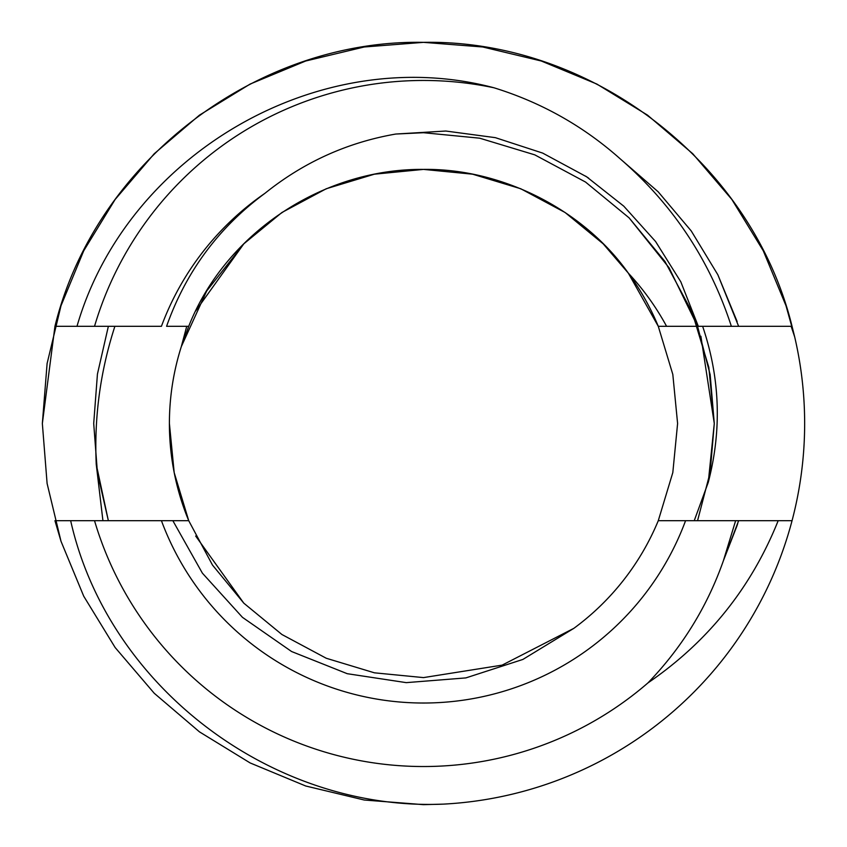 <?xml version="1.0" encoding="UTF-8"?>
<svg xmlns="http://www.w3.org/2000/svg" width="847" height="847" viewBox="0 0 847 847"><rect width="100%" height="100%" fill="white"/><g stroke="black" fill="none" stroke-linecap="round" stroke-linejoin="round"><path stroke-width="1.27" d="M199.469 115.139L250.13 84.065L305.714 61.005L364.242 46.987L423.5 42.35L482.758 46.987L541.286 61.005L596.87 84.065L647.532 115.139L692.751 153.72L731.861 199.469L763.274 250.797L785.995 305.714L794.708 337.011A381.15 381.15 0 0 1 792.051 520.693L778.181 520.693C751.289 587.754 707.88 641.825 647.944 682.915A343.035 343.035 0 0 1 94.525 520.693L70.661 520.693C108.141 687.616 273.422 811.373 443.5 804.121L423.5 804.65L364.242 800.013L305.714 785.995L250.13 762.935L199.469 731.861M791.892 325.703L794.708 337.011L791.892 325.703L794.708 337.011L791.13 326.307M792.051 520.693A381.15 381.15 0 0 1 443.5 804.121L423.5 804.65L364.242 800.013L305.714 785.995L250.13 762.935L199.469 731.861L154.249 693.28L115.139 647.532L83.726 596.203L61.005 541.286L47.104 483.489L42.35 423.5L47.104 363.511L61.005 305.714M42.35 423.5L47.104 483.489L61.005 541.286L83.726 596.203L115.139 647.532L154.249 693.28L199.469 731.861L250.13 762.935L305.714 785.995L364.242 800.013L423.5 804.65L443.5 804.121L423.5 804.65L364.242 800.013L305.714 785.995L250.13 762.935L199.469 731.861L154.249 693.28L115.139 647.532L83.726 596.203L61.005 541.286L47.104 483.489L42.35 423.5L54.949 326.307C94.875 163.249 255.021 39.28 423.5 42.35C591.979 39.28 752.125 163.249 792.051 326.307L785.995 305.714L763.274 250.797L731.861 199.469L692.751 153.72L647.532 115.139L596.87 84.065L541.286 61.005L482.758 46.987L423.5 42.35L364.242 46.987L305.714 61.005L250.13 84.065L199.469 115.139L154.249 153.72L115.139 199.469L83.726 250.797L61.005 305.714L56.569 320.367M443.5 804.121L423.5 804.65L364.242 800.013L305.714 785.995L250.13 762.935L199.469 731.861L154.249 693.28L115.139 647.532L83.726 596.203L61.005 541.286L54.949 520.693L70.661 520.693M94.525 520.693L188.722 520.693L212.481 565.055L243.82 603.18L281.924 634.509L326.264 658.257L374.406 672.814L423.5 677.6L502.144 665.128L573.853 628.336L502.144 665.128L423.5 677.6L374.406 672.814L326.264 658.257L281.924 634.509L243.82 603.18L212.481 565.055L188.722 520.693A254.1 254.1 0 0 1 169.4 423.5L174.186 472.594L188.743 520.736L174.186 472.594L169.4 423.5L174.186 472.594L188.743 520.736L174.186 472.594L169.4 423.5L174.186 472.594L188.743 520.736L174.186 472.594L169.4 423.5L174.186 472.594L188.743 520.736M195.678 536.035L243.82 603.18L281.924 634.509L326.264 658.257L374.406 672.814L423.5 677.6L502.144 665.128L573.853 628.336L502.144 665.128L423.5 677.6L374.406 672.814L326.264 658.257L281.924 634.509L243.82 603.18L195.678 536.035L243.82 603.18L281.924 634.509L326.264 658.257L374.406 672.814L423.5 677.6L502.144 665.128L573.853 628.336L502.144 665.128L423.5 677.6L374.406 672.814L326.264 658.257L281.924 634.509L243.82 603.18L195.678 536.035L243.82 603.18L195.678 536.035L243.82 603.18L281.924 634.509L326.264 658.257L374.406 672.814L423.5 677.6L502.144 665.128L573.853 628.336L502.144 665.128L423.5 677.6L502.144 665.128L573.853 628.336A254.1 254.1 0 0 0 658.278 520.693L672.814 472.573L677.6 423.5L672.814 374.427L658.278 326.307L666.578 326.307L658.278 326.307L672.814 374.427L677.6 423.5L672.814 472.573L658.278 520.693L672.814 472.573L677.6 423.5L672.814 472.573L658.278 520.693L672.814 472.573L677.6 423.5L672.814 472.573L658.278 520.693L672.814 472.573L677.6 423.5L672.814 472.573L658.278 520.693L735.63 520.693L723.402 560.693C707.224 606.706 682.068 647.447 647.944 682.915M423.5 169.4L472.594 174.186L520.736 188.743L565.076 212.491L603.18 243.82L565.076 212.491L520.736 188.743L472.594 174.186L423.5 169.4L374.406 174.186L326.264 188.743L281.924 212.491L243.82 243.82L195.678 310.965L243.82 243.82L206.7 290.976L181.322 346.592L186.732 326.307M792.051 326.307L698.32 326.307L680.819 281.839L655.578 241.511L623.794 206.181L586.643 176.811L542.662 153.085L495.357 137.659L445.797 131.031L395.803 134.038C347.281 142.465 303.639 162.232 264.91 193.338C218.632 227.515 185.864 271.834 166.584 326.307L188.722 326.307L181.322 346.592A254.1 254.1 0 0 0 169.4 423.5M243.82 243.82L195.678 310.965L243.82 243.82L281.924 212.491L326.264 188.743L374.406 174.186L423.5 169.4L472.594 174.186L520.736 188.743L565.076 212.491L603.18 243.82L628.336 273.147L603.18 243.82L565.076 212.491L520.736 188.743L472.594 174.186L423.5 169.4L374.406 174.186L326.264 188.743L281.924 212.491L243.82 243.82L195.678 310.965M698.32 326.307L666.578 326.307C656.086 306.963 643.339 289.24 628.336 273.147A254.1 254.1 0 0 1 658.278 326.307L628.336 273.147C583.456 209.77 502.08 168.352 423.5 169.4C323.268 168.5 225.768 232.629 188.722 326.307M114.885 326.307C100.317 371.282 94.102 417.243 96.23 464.198L102.932 520.693M702.639 326.307C720.077 377.826 721.951 429.853 708.261 482.388L694.233 520.693L697.568 520.693L710.157 472.34L714.286 423.5L700.893 336.259M144.181 326.307L115.637 326.307M264.91 193.338A279.51 279.51 0 0 0 161.428 326.307L54.949 326.307M76.992 326.307L94.525 326.307A343.035 343.035 0 0 1 493.939 87.77C320.198 41.651 126.838 153.614 76.992 326.307M108.363 326.307L97.437 374.078L93.71 423.5L97.437 472.922L108.363 520.693L97.437 472.922L93.71 423.5L97.437 374.078L108.363 326.307L97.437 374.078L93.71 423.5L97.437 472.922L108.363 520.693L97.437 472.922L93.71 423.5L97.437 374.078L108.363 326.307L97.437 374.078L93.71 423.5L97.437 472.922L108.363 520.693C117.871 520.693 117.871 520.693 108.363 520.693L96.23 464.198M737.144 525.415L723.402 560.693L738.637 520.693L735.63 520.693M738.637 520.693L778.181 520.693M731.363 326.307L731.363 326.307C709.871 260.167 672.687 204.243 619.866 158.548C583.181 125.991 541.212 102.402 493.939 87.77M161.428 520.693A279.51 279.51 0 0 0 685.572 520.693M573.853 628.336L522.864 659.442L465.871 677.907L406.253 682.64L347.238 673.693L291.59 651.523L242.464 617.347L202.38 573.144L172.852 520.693M737.144 321.585L717.854 274.777L691.247 230.956L658.151 191.771L619.866 158.548L658.151 191.771L691.247 230.956L717.854 274.777L737.144 321.585L717.854 274.777L691.247 230.956L658.151 191.771L619.866 158.548L658.151 191.771L691.247 230.956L717.854 274.777L737.144 321.585L717.854 274.777L691.247 230.956L658.151 191.771L619.866 158.548L658.151 191.771L691.247 230.956L717.854 274.777L738.637 326.307M723.402 560.693L737.716 523.647L723.402 560.693M697.568 326.307L669.056 267.747L629.12 217.88L585.51 182.031L534.775 154.853L479.688 138.188L423.5 132.714L395.803 134.038L423.5 132.714L479.688 138.188L534.775 154.853L585.51 182.031L629.12 217.88L669.056 267.747L697.568 326.307L710.157 374.66L714.286 423.5L710.157 472.34L697.568 520.693L710.157 472.34L714.286 423.5L710.157 374.66L697.568 326.307L710.157 374.66L714.286 423.5L710.157 472.34L697.568 520.693L710.157 472.34L714.286 423.5L710.157 374.66L697.568 326.307L669.056 267.747L629.12 217.88L585.51 182.031L534.775 154.853L479.688 138.188L423.5 132.714L395.803 134.038L423.5 132.714L479.688 138.188L534.775 154.853L585.51 182.031L629.12 217.88L664.969 261.49L692.147 312.225L708.812 367.312L714.286 423.5L708.261 482.388L714.286 423.5L708.812 367.312L692.147 312.225L664.969 261.49L629.12 217.88L585.51 182.031L534.775 154.853L479.688 138.188L423.5 132.714L395.803 134.038L423.5 132.714L479.688 138.188L534.775 154.853L585.51 182.031L629.12 217.88L664.969 261.49L692.147 312.225L708.812 367.312L714.286 423.5L708.261 482.388L714.286 423.5L708.812 367.312L692.147 312.225L664.969 261.49L629.12 217.88L585.51 182.031L534.775 154.853L479.688 138.188L423.5 132.714L395.803 134.038L423.5 132.714L479.688 138.188L534.775 154.853L585.51 182.031L629.12 217.88L664.969 261.49L692.147 312.225L708.812 367.312L714.286 423.5L708.261 482.388L714.286 423.5L708.812 367.312L692.147 312.225L664.969 261.49L629.12 217.88L585.51 182.031L534.775 154.853L479.688 138.188L423.5 132.714L395.803 134.038L423.5 132.714L479.688 138.188L534.775 154.853L585.51 182.031L629.12 217.88L664.969 261.49L692.147 312.225L708.812 367.312L714.286 423.5L708.261 482.388L714.286 423.5L708.812 367.312L692.147 312.225L664.969 261.49L629.12 217.88L585.51 182.031L534.775 154.853L479.688 138.188L423.5 132.714M588.633 178.145L585.563 176.102"/></g></svg>
